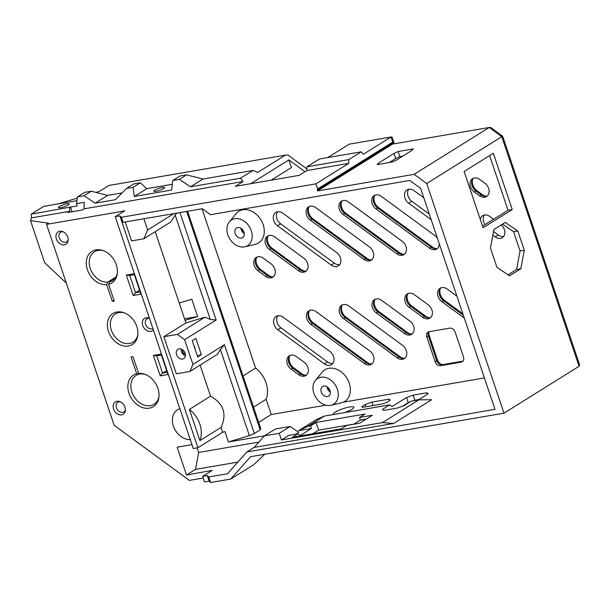 <?xml version="1.0" encoding="UTF-8"?>
<svg xmlns="http://www.w3.org/2000/svg" width="610" height="610" viewBox="0 0 610 610"><rect width="100%" height="100%" fill="white"/><g stroke="black" fill="none" stroke-linecap="round" stroke-linejoin="round"><path stroke-width="0.91" d="M517.821 230.984L524.28 250.199L520.841 268.774L509.51 275.85L496.921 267.264L490.455 248.056L493.902 229.474L505.233 222.406L517.821 230.984L513.589 231.716L502.472 224.129M508.046 274.851L516.617 269.506L520.055 250.923L513.589 231.716M520.841 268.774L516.617 269.506M524.28 250.199L520.055 250.923M484.424 377.925L343.415 402.15L339.457 403.286M325.74 405.185L271.259 414.541L266.12 399.283A24.514 18.697 -122 0 0 255.613 368.066L202.017 208.788M258.648 422.417L271.259 414.541M187.583 211.266L260.714 428.563L260.211 429.882L254.347 433.542L249.383 435.632L228.437 441.975L264.542 435.776M353.998 424.087L318.611 430.164L316.018 422.463L364.971 414.053L359.503 417.469L372.382 415.257L359.618 423.226L346.732 425.437L341.264 428.853L292.304 437.263L297.779 433.847L288.759 435.395L281.462 439.947L279.227 433.298L290.169 426.474L298.763 432.33L295.789 434.19M297.779 433.847L300.212 435.509L311.428 428.51L298.549 430.721L316.514 419.512L324.383 416.081L389.66 404.865L382.439 409.371L383.568 410.416L397.377 408.044L403.98 405.673L411.201 401.166L418.933 399.84L431.674 399.725L393.641 423.454L254.172 447.42L246.875 451.972L227.568 473.726L208.773 476.959L207.27 475.564L209.146 481.13L210.648 482.525L208.773 476.959M389.66 404.865L392.093 406.527L406.542 397.514L408.242 402.585L409.851 402.005M418.956 399.504L414.846 400.213L413.138 395.143L406.542 397.514M413.138 395.143L426.954 392.771L427.435 394.212M418.231 399.954L428.083 393.816L426.954 392.771M210.648 482.525L230.687 479.079L250.535 456.699L503.982 413.161L426.703 183.526L414.152 174.338L317.49 190.945L317.635 188.955L315.919 183.854L121.382 217.274L119.88 215.887L121.581 220.957L123.09 222.345L202.322 208.734L210.458 214.697L409.79 180.453L420.641 188.399L494.992 409.341L246.875 451.972M333.746 414.472A10.805 2.074 161.4 0 1 333.38 414.137A10.805 2.074 161.4 0 1 338.611 410.393A10.805 2.074 161.4 0 1 349.545 406.992A10.805 2.074 161.4 0 1 353.853 407.244A10.805 2.074 161.4 0 1 344.261 412.665M373.053 405.551L371.894 402.12L389.157 399.154L390.286 400.198L386.824 402.364L382.424 403.942L362.584 407.35L361.829 406.656L365.291 404.491L366.053 406.756M371.894 402.12L365.291 404.491M489.624 155.58L508.031 210.267L482.541 226.173M305.015 171.73L288.858 159.896L291.435 167.544L271.236 180.148M315.408 380.434A15.143 11.544 58 0 1 335.424 385.23A15.143 11.544 58 0 1 330.925 405.307A15.143 11.544 58 0 1 330.361 405.421A15.143 11.544 58 0 1 315.637 397.14A15.143 11.544 58 0 1 315.408 380.434L322.149 372.207A18.674 14.243 58 0 1 346.015 376.896A18.674 14.243 58 0 1 343.415 402.15M463.478 356.858A4.987 3.805 58 0 1 462.25 361.745A4.987 3.805 58 0 1 461.175 362.157L440.557 365.695A4.987 3.805 58 0 1 435.136 361.722L426.809 336.994A4.987 3.805 58 0 1 428.037 332.099A4.987 3.805 58 0 1 429.112 331.688L449.73 328.149A4.987 3.805 58 0 1 455.151 332.122L463.478 356.858M408.997 307.226A8.311 6.336 58 0 1 407.32 293.928A8.311 6.336 58 0 1 414.434 294.729L428.197 304.809A8.311 6.336 58 0 1 429.882 318.107A8.311 6.336 58 0 1 422.768 317.307L408.997 307.226L410.599 306.228L424.362 316.308A8.311 6.336 -122 0 0 428.746 317.871A8.311 6.336 -122 0 0 430.629 317.535M404.476 333.556L376.202 312.861A8.311 6.336 58 0 1 374.525 299.563A8.311 6.336 58 0 1 381.639 300.364L409.905 321.066A8.311 6.336 58 0 1 411.59 334.364A8.311 6.336 58 0 1 404.476 333.556L406.069 332.564A8.311 6.336 -122 0 0 410.454 334.12A8.311 6.336 -122 0 0 412.337 333.784M324.383 363.857A8.311 6.336 -122 0 0 331.497 364.658A8.311 6.336 -122 0 0 329.812 351.368L283.253 317.269A8.311 6.336 58 0 0 276.139 316.46A8.311 6.336 58 0 0 277.817 329.758L324.383 363.857L327.486 361.921A8.311 6.336 58 0 0 332.862 363.392M274.752 236.916A8.311 6.336 -122 0 0 267.637 236.116A8.311 6.336 -122 0 0 269.323 249.414L298.427 270.726A8.311 6.336 58 0 0 305.541 271.526A8.311 6.336 58 0 0 303.856 258.228L274.752 236.916M493.597 219.272L489.784 216.481A8.311 6.336 -122 0 0 482.67 215.681A8.311 6.336 -122 0 0 480.261 219.394M501.229 224.907A8.311 6.336 58 0 1 502.312 237.725A8.311 6.336 58 0 1 495.198 236.916L492.842 235.193M343.102 214.491A8.311 6.336 58 0 1 341.417 201.193A8.311 6.336 58 0 1 348.531 201.994L402.242 241.324A8.311 6.336 58 0 1 403.927 254.622A8.311 6.336 58 0 1 396.813 253.821L343.102 214.491L344.696 213.492L398.406 252.822A8.311 6.336 -122 0 0 402.791 254.385A8.311 6.336 -122 0 0 404.674 254.05M369.446 246.958A8.311 6.336 58 0 1 371.132 260.256A8.311 6.336 58 0 1 364.017 259.456L310.307 220.126A8.311 6.336 58 0 1 308.622 206.828A8.311 6.336 58 0 1 315.736 207.629L369.446 246.958M439.269 243.748A8.311 6.336 58 0 1 436.722 248.987A8.311 6.336 58 0 1 429.608 248.186L375.897 208.856A8.311 6.336 58 0 1 374.212 195.558A8.311 6.336 58 0 1 381.326 196.359L435.037 235.689A8.311 6.336 58 0 1 437.355 238.068M464.271 318.046L441.792 301.592A8.311 6.336 58 0 1 440.115 288.294A8.311 6.336 58 0 1 447.229 289.094L456.913 296.193M402.554 345.329A8.311 6.336 58 0 1 404.232 358.627A8.311 6.336 58 0 1 397.118 357.826L343.407 318.489A8.311 6.336 58 0 1 341.73 305.198A8.311 6.336 58 0 1 348.844 305.999L402.554 345.329M369.759 350.963A8.311 6.336 58 0 1 371.437 364.262A8.311 6.336 58 0 1 364.322 363.461L310.612 324.123A8.311 6.336 58 0 1 308.935 310.825A8.311 6.336 58 0 1 316.049 311.634L369.759 350.963M484.912 183.259A8.311 6.336 58 0 1 486.589 196.557A8.311 6.336 58 0 1 479.475 195.757L474.283 191.952A8.311 6.336 58 0 1 472.597 178.654A8.311 6.336 58 0 1 479.712 179.454L484.912 183.259M282.941 213.264L336.651 252.593A8.311 6.336 58 0 1 338.337 265.891A8.311 6.336 58 0 1 331.222 265.091L277.512 225.761A8.311 6.336 58 0 1 275.827 212.463A8.311 6.336 58 0 1 282.941 213.264M304.169 362.233A8.311 6.336 58 0 1 305.846 375.531A8.311 6.336 58 0 1 298.732 374.731L291.062 369.111A8.311 6.336 58 0 1 289.376 355.813A8.311 6.336 58 0 1 296.49 356.614L304.169 362.233M257.954 270.741A8.311 6.336 58 0 1 256.276 257.443A8.311 6.336 58 0 1 263.39 258.243L271.061 263.863A8.311 6.336 58 0 1 272.746 277.161A8.311 6.336 58 0 1 265.632 276.361L257.954 270.741L259.555 269.742L267.226 275.362A8.311 6.336 -122 0 0 271.61 276.925A8.311 6.336 -122 0 0 273.493 276.582M431.171 219.684L408.692 203.221A8.311 6.336 58 0 1 407.007 189.923A8.311 6.336 58 0 1 414.121 190.724L423.813 197.823M229.352 221.903L236.085 213.668A18.674 14.243 58 0 1 260.767 219.577A18.674 14.243 58 0 1 255.224 244.343L244.869 246.775A15.143 11.544 58 0 1 244.305 246.89A15.143 11.544 58 0 1 229.573 238.609A15.143 11.544 58 0 1 229.352 221.903A15.143 11.544 58 0 1 249.36 226.691A15.143 11.544 58 0 1 244.869 246.775M483.074 227.751L464.134 171.486L493.322 153.278L512.255 209.543L483.074 227.751M123.09 222.345L121.382 217.274M210.183 471.652L209.886 470.79L212.204 470.386L202.634 476.364L204.502 481.93L209.146 481.13M203.191 478.026L189.405 480.398L114.169 425.307L46.543 224.358L48.48 223.153L30.5 220.622L31.552 217.862L69.7 211.312L67.878 212.448L82.304 209.97L84.127 208.833L243.07 181.528L240.508 178.219L190.503 186.812L202.993 179.02L186.599 174.849L179.378 179.355L190.503 186.812M264.732 454.267L253.851 464.629L230.687 479.079M243.07 181.528L235.407 186.309L299.228 175.344L306.883 170.564L348.752 163.373L315.919 183.854M122.335 212.257L122.038 211.388L46.543 224.358M122.038 211.388L124.814 210.709L115.237 216.68L193.271 448.541L197.907 447.748L222.711 432.269L224.938 431.59L228.437 441.975M119.88 215.887L115.237 216.68M121.581 220.957L197.907 447.748M241.606 228.704L242.833 232.349M137.875 334.539A16.622 12.673 58 0 1 133.026 342.126A16.622 12.673 58 0 1 129.427 343.483A16.622 12.673 58 0 1 112.27 332.541A16.622 12.673 58 0 1 115.427 313.929A16.622 12.673 58 0 1 124.371 312.907M68.168 239.73A5.65 4.308 58 0 1 66.627 241.857A5.65 4.308 58 0 1 65.4 242.315A5.65 4.308 58 0 1 59.566 238.594A5.65 4.308 58 0 1 60.642 232.265A5.65 4.308 58 0 1 63.226 231.815M167.201 372.313L162.565 373.106L156.739 355.798L161.375 354.997M166.621 370.583L162.565 373.106L160.216 375.859L167.948 374.532L161.086 354.128L153.354 355.455L160.216 375.859M139.568 290.2L135.519 292.731L129.694 275.423L134.33 274.622M140.155 291.938L135.519 292.731L133.171 295.484L140.902 294.157L134.032 273.753L126.3 275.079L129.694 275.423M152.858 328.47A5.65 4.308 58 0 1 151.76 328.859A5.65 4.308 58 0 1 145.927 325.138A5.65 4.308 58 0 1 147.002 318.809A5.65 4.308 58 0 1 149.45 318.336M125.385 409.76A5.65 4.308 58 0 1 123.845 411.887A5.65 4.308 58 0 1 122.625 412.345A5.65 4.308 58 0 1 116.792 408.624A5.65 4.308 58 0 1 117.86 402.295A5.65 4.308 58 0 1 120.452 401.845M327.669 387.243L328.889 390.88M156.076 191.304A5.65 1.09 161.4 0 1 153.827 191.174A5.65 1.09 161.4 0 1 158.836 188.337A5.65 1.09 161.4 0 1 164.532 187.567A5.65 1.09 161.4 0 1 161.802 189.519A5.65 1.09 161.4 0 1 156.076 191.304M60.741 207.682A5.65 1.09 161.4 0 1 58.491 207.552A5.65 1.09 161.4 0 1 63.501 204.716A5.65 1.09 161.4 0 1 69.197 203.946A5.65 1.09 161.4 0 1 66.467 205.898A5.65 1.09 161.4 0 1 60.741 207.682M244.267 233.531A5.65 4.308 58 0 1 241.293 229.749A5.65 4.308 58 0 1 240.981 228.27M158.989 396.5A16.988 12.955 58 0 1 154.025 404.262A16.988 12.955 58 0 1 134.048 396.713A16.988 12.955 58 0 1 136.045 375.447A16.988 12.955 58 0 1 138.767 374.265L136.663 373.701A18.643 14.221 -122 0 0 134.291 402.142A18.643 14.221 -122 0 0 158.897 397.301A18.643 14.221 -122 0 0 144.44 374.128A18.643 14.221 -122 0 0 138.6 373.373L140.696 373.938A16.988 12.955 58 0 1 145.203 374.403M139.72 373.671L138.767 374.265M117.372 272.838A16.988 12.955 58 0 1 112.408 280.608A16.988 12.955 58 0 1 109.686 281.789L108.633 284.321A18.643 14.221 -122 0 0 117.288 273.646A18.643 14.221 -122 0 0 102.823 250.474A18.643 14.221 -122 0 0 86.376 265.182A18.643 14.221 -122 0 0 106.697 284.656L107.756 282.117L115.816 277.092M107.756 282.117A16.988 12.955 58 0 1 90.943 270.245A16.988 12.955 58 0 1 94.428 251.785A16.988 12.955 58 0 1 103.586 250.748M114.665 278.678L109.686 281.789M66.299 283.063L44.66 262.696L30.5 220.622M366.236 419.093L360.388 420.099L353.769 424.224M128.367 346.015A18.285 13.946 -122 0 0 137.791 335.347A18.285 13.946 -122 0 0 123.609 312.625A18.285 13.946 -122 0 0 107.558 327.616A18.285 13.946 -122 0 0 128.367 346.015M64.34 244.846A7.312 5.574 -122 0 0 68.106 240.584A7.312 5.574 -122 0 0 62.441 231.495A7.312 5.574 -122 0 0 56.021 237.488A7.312 5.574 -122 0 0 64.34 244.846M156.739 355.798L153.354 355.455M114.009 300.303L112.316 301.355L106.697 284.656M108.633 284.321L114.253 301.027L112.316 301.355M136.663 373.701L131.043 357.002L132.98 356.667L138.6 373.373M126.3 275.079L133.171 295.484M149.435 318.283A7.312 5.574 -122 0 0 148.802 318.031A7.312 5.574 -122 0 0 142.382 324.032A7.312 5.574 -122 0 0 150.7 331.39A7.312 5.574 -122 0 0 153.331 329.873M121.565 414.876A7.312 5.574 -122 0 0 125.332 410.614A7.312 5.574 -122 0 0 119.659 401.525A7.312 5.574 -122 0 0 113.239 407.518A7.312 5.574 -122 0 0 121.565 414.876M182.115 349.492L183.968 355.012M185.379 355.767A5.482 4.186 58 0 1 181.498 351.612A5.482 4.186 58 0 1 181.2 349.065M197.625 316.544L191.799 299.236L179.226 303.04L185.051 320.357L197.625 316.544L184.525 318.794M72.049 211.731L70.485 207.08L77.051 205.951L76.624 203.633L84.149 202.337L84.127 208.833M172.325 184.289L146.743 188.681L134.261 196.473L171.616 190.053L172.782 180.491L180.003 175.985L186.599 174.849M172.782 180.491L179.378 179.355M146.743 188.681L140.376 182.794L133.155 187.3L134.261 196.473M140.376 182.794L133.781 183.923L126.56 188.429L133.155 187.3M95.168 203.191L107.657 195.398L91.264 191.227L84.043 195.734L95.168 203.191L115.374 199.722L126.56 188.429M122.114 192.912L107.657 195.398M91.264 191.227L84.668 192.363L77.447 196.87L84.043 195.734M77.447 196.87L76.624 203.633M76.99 200.667L43.676 206.386L31.194 214.179L70.485 207.08M31.552 217.862L31.194 214.179M240.508 178.219L252.99 170.434L257.664 172.424L285.343 155.153L108.877 185.463L99.323 191.426L95.999 192.432M77.302 198.097L58.141 203.908M241.331 238.06A5.65 4.308 58 0 1 235.498 234.339A5.65 4.308 58 0 1 236.573 228.01A5.65 4.308 58 0 1 243.222 230.527A5.65 4.308 58 0 1 242.559 237.603A5.65 4.308 58 0 1 241.331 238.06M327.654 157.601L349.156 144.189L391.018 136.998L363.339 154.269L361.25 151.829L348.76 159.622L348.752 163.373M392.062 137.12L391.018 136.998L392.733 142.1L393.778 142.221L392.062 137.12M394.312 143.792L394.091 143.144L393.358 143.952L489.25 127.475L501.801 136.671L502.663 136.251L490.745 127.52L489.25 127.475L414.152 174.338M426.703 183.526L501.801 136.671L579.081 366.305L503.982 413.161M502.663 136.251L579.5 364.566L579.081 366.305M190.244 439.551A16.622 12.673 58 0 1 174.01 427.755A16.622 12.673 58 0 1 177.487 409.851A16.622 12.673 58 0 1 179.889 408.776M122.496 211.106L122.785 211.975M69.715 207.56L69.7 211.312M306.883 170.564L306.899 166.812L319.381 159.027L361.25 151.829M348.76 159.622L306.899 166.812M359.503 417.469L360.388 420.099M209.886 470.79L186.5 475.015L177.136 447.191L191.959 444.644M209.726 471.942L209.436 471.072M189.405 409.379L199.912 440.595A24.514 18.697 -122 0 0 189.405 409.379L210.564 396.172L200.11 365.108M197.503 356.347L200.049 354.86L197.533 356.438M198.555 355.691L197.35 355.897M185.402 355.477L183.938 351.108M195.078 349.149A5.482 4.186 -122 0 0 193.797 345.336M143.922 218.769L147.681 229.947L143.838 238.785L131.6 240.889L125.241 221.979M143.838 238.785L170.914 221.895L175.146 215.048L210.275 319.434L216.146 320.021L179.98 212.57M179.111 348.851A5.482 4.186 58 0 1 184.769 352.466A5.482 4.186 58 0 1 183.732 358.604A5.482 4.186 58 0 1 182.542 359.054A5.482 4.186 58 0 1 176.885 355.439A5.482 4.186 58 0 1 177.922 349.301A5.482 4.186 58 0 1 179.111 348.851M204.983 317.177L177.38 334.402L163.854 336.72L185.92 322.949L204.983 317.177L210.275 319.434M179.226 303.04L155.214 231.693M185.92 322.949L185.051 320.357M330.323 392.07A5.65 4.308 58 0 1 327.356 388.28A5.65 4.308 58 0 1 327.036 386.801M252.99 170.434L202.993 179.02M285.343 155.153L287.928 155.009L306.891 168.894M378.467 163.152L393.968 153.476L398.109 151.524L413.336 148.909L412.002 150.38L396.5 160.049L392.36 162.001L377.132 164.616L378.467 163.152L378.856 164.319M393.968 153.476L395.676 158.547L389.294 162.527M398.109 151.524L399.817 156.595L395.676 158.547M402.882 156.069L399.817 156.595M272.426 276.864A9.31 7.099 58 0 1 268.4 275.171L260.729 269.551A9.31 7.099 58 0 1 256.398 257.862M257.123 257.023A8.311 6.336 -122 0 0 255.987 258.564A8.311 6.336 -122 0 0 259.555 269.742L260.729 269.551M290.223 355.394A8.311 6.336 -122 0 0 289.094 356.934A8.311 6.336 -122 0 0 292.655 368.112L300.333 373.732A8.311 6.336 -122 0 0 304.71 375.287A8.311 6.336 -122 0 0 306.601 374.952M305.526 375.234A9.31 7.099 58 0 1 301.508 373.541L293.837 367.921A9.31 7.099 58 0 1 289.506 356.232M473.444 178.234A8.311 6.336 -122 0 0 472.315 179.782A8.311 6.336 -122 0 0 475.876 190.953L481.076 194.758A8.311 6.336 -122 0 0 485.453 196.321A8.311 6.336 -122 0 0 487.344 195.985M486.269 196.26A9.31 7.099 58 0 1 482.251 194.575L477.058 190.77A9.31 7.099 58 0 1 472.727 179.073M309.781 310.406A8.311 6.336 -122 0 0 308.645 311.954A8.311 6.336 -122 0 0 312.213 323.132L365.924 362.462A8.311 6.336 -122 0 0 370.3 364.025A8.311 6.336 -122 0 0 372.191 363.682M371.116 363.964A9.31 7.099 58 0 1 367.098 362.271L313.387 322.942A9.31 7.099 58 0 1 309.056 311.252M342.576 304.771A8.311 6.336 -122 0 0 341.44 306.319A8.311 6.336 -122 0 0 345.008 317.497L398.719 356.827A8.311 6.336 -122 0 0 403.096 358.39A8.311 6.336 -122 0 0 404.987 358.047M403.911 358.329A9.31 7.099 58 0 1 399.893 356.637L346.183 317.307A9.31 7.099 58 0 1 341.852 305.618M440.961 287.874A8.311 6.336 -122 0 0 439.825 289.414A8.311 6.336 -122 0 0 443.394 300.593L463.303 315.172M462.837 313.784L444.568 300.402A9.31 7.099 58 0 1 440.237 288.713M436.402 248.689A9.31 7.099 58 0 1 432.383 247.004L378.673 207.667A9.31 7.099 58 0 1 374.342 195.978M375.058 195.139A8.311 6.336 -122 0 0 373.93 196.679A8.311 6.336 -122 0 0 377.491 207.858L431.201 247.187A8.311 6.336 -122 0 0 435.586 248.75A8.311 6.336 -122 0 0 437.469 248.415M309.468 206.409A8.311 6.336 -122 0 0 308.34 207.949A8.311 6.336 -122 0 0 311.901 219.127L365.611 258.457A8.311 6.336 -122 0 0 369.995 260.02A8.311 6.336 -122 0 0 371.879 259.685M370.811 259.959A9.31 7.099 58 0 1 366.793 258.274L313.082 218.937A9.31 7.099 58 0 1 308.752 207.248M403.607 254.324A9.31 7.099 58 0 1 399.588 252.639L345.878 213.302A9.31 7.099 58 0 1 341.547 201.613M342.263 200.774A8.311 6.336 -122 0 0 341.135 202.314A8.311 6.336 -122 0 0 344.696 213.492L345.878 213.302M305.221 271.229A9.31 7.099 58 0 1 301.203 269.536L272.098 248.224A9.31 7.099 58 0 1 267.767 236.535M268.484 235.696A8.311 6.336 -122 0 0 267.355 237.237A8.311 6.336 -122 0 0 270.916 248.415L300.021 269.727A8.311 6.336 -122 0 0 304.405 271.29A8.311 6.336 -122 0 0 306.289 270.947M317.49 190.945L394.091 143.144L393.778 142.221L317.177 190.015M277.87 315.797A8.311 6.336 -122 0 0 280.92 327.829L327.486 361.921M277.565 211.792A8.311 6.336 -122 0 0 280.608 223.824L334.318 263.154A8.311 6.336 -122 0 0 339.694 264.626M485.08 224.587A8.311 6.336 58 0 1 484.409 215.01M493.528 231.495L498.294 234.987A8.311 6.336 -122 0 0 503.677 236.451M408.746 189.252A8.311 6.336 -122 0 0 411.788 201.285L429.287 214.102M411.27 334.066A9.31 7.099 58 0 1 407.251 332.374L378.978 311.672A9.31 7.099 58 0 1 374.647 299.983M429.562 317.81A9.31 7.099 58 0 1 425.544 316.117L411.773 306.037A9.31 7.099 58 0 1 407.442 294.348M442.41 364.658A5.986 4.56 58 0 1 437.462 359.923L429.135 335.187A5.986 4.56 58 0 1 428.929 331.726M375.371 299.144A8.311 6.336 -122 0 0 374.235 300.684A8.311 6.336 -122 0 0 377.803 311.862L406.069 332.564L407.251 332.374M408.166 293.509A8.311 6.336 -122 0 0 407.03 295.049A8.311 6.336 -122 0 0 410.599 306.228L411.773 306.037M428.914 331.733A4.987 3.805 -122 0 0 428.502 332.374A4.987 3.805 -122 0 0 428.411 335.996L436.729 360.723A4.987 3.805 -122 0 0 441.594 364.75A4.987 3.805 -122 0 0 442.158 364.704L462.769 361.158A4.987 3.805 -122 0 0 462.967 361.12M512.255 209.543L508.031 210.267M317.635 188.955L392.733 142.1M318.611 430.164L312.907 433.725M413.1 400.839L414.846 400.213M408.242 402.585L402.371 406.252M281.462 439.947L382.455 422.6L418.933 399.84M324.383 416.081L307.966 426.321L298.549 430.721M316.018 422.463L310.543 425.879L307.966 426.321M197.129 447.877L198.669 452.452L195.535 469.372L237.892 462.098M195.535 469.372L186.5 475.015M202.634 476.364L207.27 475.564M279.227 433.298L264.435 435.845L275.385 429.013L290.169 426.474M198.669 452.452L258.876 442.113M222.711 432.269L221.072 427.396L199.912 440.595M221.072 427.396C227.141 414.091 223.641 403.683 210.564 396.172M254.347 433.542L224.465 344.757L192.935 364.429L189.862 371.498L176.336 373.823L163.854 336.72M189.862 371.498L217.465 354.28L220.401 349.522L249.383 435.632M201.338 354.639L195.879 338.413L192.234 340.685L197.693 356.919L201.338 354.639L200.049 354.86M176.786 213.119L175.146 215.048M147.681 229.947L173.842 213.63M224.465 344.757L220.401 349.522M177.38 334.402L184.617 339.694L216.146 320.021M192.935 364.429L184.617 339.694M327.395 396.599A5.65 4.308 58 0 1 321.562 392.878A5.65 4.308 58 0 1 322.637 386.549A5.65 4.308 58 0 1 329.278 389.058A5.65 4.308 58 0 1 328.615 396.134A5.65 4.308 58 0 1 327.395 396.599M255.613 368.066L243.001 375.935M266.12 399.283L253.508 407.16M288.858 159.896L250.763 183.671M389.157 399.154L389.645 400.602M254.172 447.42L264.435 435.845M382.455 422.6L393.641 423.454M311.428 428.51L310.543 425.879M186.69 211.418L260.211 429.882M265.632 276.361L268.4 275.171M291.062 369.111L293.837 367.921M298.732 374.731L301.508 373.541M477.058 190.77L474.283 191.952M479.475 195.757L482.251 194.575M310.612 324.123L313.387 322.942M364.322 363.461L367.098 362.271M343.407 318.489L346.183 317.307M397.118 357.826L399.893 356.637M441.792 301.592L444.568 300.402M429.608 248.186L432.383 247.004M375.897 208.856L378.673 207.667M310.307 220.126L313.082 218.937M364.017 259.456L366.793 258.274M396.813 253.821L399.588 252.639M301.203 269.536L298.427 270.726M269.323 249.414L272.098 248.224M376.202 312.861L378.978 311.672M422.768 317.307L425.544 316.117M429.135 335.187L426.809 336.994M435.136 361.722L437.462 359.923M411.788 201.285L408.692 203.221M280.608 223.824L277.512 225.761M334.318 263.154L331.222 265.091M498.294 234.987L495.198 236.916M280.92 327.829L277.817 329.758M442.158 364.704L440.557 365.695M462.769 361.158L461.175 362.157M330.925 405.307L340.197 403.134"/></g></svg>

